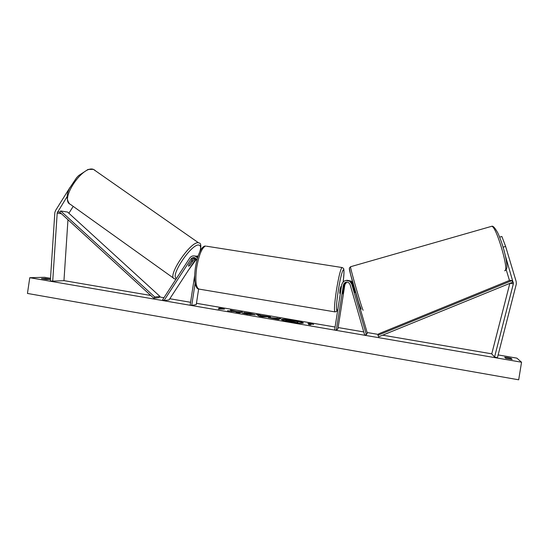 <?xml version="1.0" encoding="UTF-8"?>
<svg xmlns="http://www.w3.org/2000/svg" width="549" height="549" viewBox="0 0 549 549"><rect width="100%" height="100%" fill="white"/><g stroke="black" fill="none" stroke-linecap="round" stroke-linejoin="round"><path stroke-width="0.82" d="M499.631 237.134L501.875 236.495L505.629 246.446L516.17 281.541L516.328 283.998L497.415 357.728L494.567 356.994L513.411 283.545L505.396 255.875M506.199 269.634L509.445 280.45M509.843 283.366L491.746 353.906L494.567 356.994M505.629 246.446L503.097 247.16M70.1 187.257L55.607 210.439L54.845 212.504L50.343 280.93L52.718 281.115L57.206 212.875L67.218 196.439M73.195 206.376L68.893 213.238M67.966 219.717L63.959 280.69L52.718 281.115M191.059 261.399L192.225 260.754L192.438 261.599L189.92 265.469L188.616 266.169L188.664 265.085L192.589 259.046L194.593 257.653M198.093 256.102L197.661 256.129M198.086 256.136L195.739 256.115M196.034 258.579L169.037 299.939L163.986 300.612L162.682 299.685L189.707 258.064C191.086 256.184 192.884 255.518 195.108 256.081L197.544 257.872M195.3 257.968L192.452 261.537M196.851 260.411L194.607 257.659C193.138 257.296 191.944 257.735 191.031 258.984L163.986 300.612M198.628 289.048L196.254 304.606L191.738 305.381L190.16 305.107L194.675 275.502M191.738 305.381L195.101 283.359M194.71 255.978L197.88 256.774M346.275 280.395L350.811 281.239L352.609 283.874L353.192 285.892M346.982 280.244L351.25 281.143L353.041 283.758L352.609 283.874M354.874 292.487L352.197 283.991L350.386 281.335L349.926 281.438C345.959 279.468 343.228 280.553 341.718 284.698L334.622 329.928L336.304 330.217L337.916 328.892L344.875 284.595L346.776 282.083M346.295 282.124L343.914 284.842L342.741 293.804L344.388 284.718L346.529 282.097M355.512 292.308L367.322 333.216L366.334 334.643L351.751 284.108L349.926 281.438M336.304 330.217L343.413 284.965C344.388 282.248 346.186 281.507 348.814 282.742L350.097 284.581L364.673 335.096L366.334 334.643M350.386 281.335L346.048 280.422M340.353 293.42L339.728 293.317L339.941 290.071L340.805 286.647M343.427 288.143L342.741 293.804L343.839 288.019L343.777 287.127L343.399 288.136M353.048 286.949L353.515 286.818L354.867 291.505L354.428 291.629M290.613 322.009C298.155 323.21 302.417 323.539 303.412 323.004C303 322.366 299.864 321.529 294.017 320.486C286.571 319.292 282.323 318.962 281.273 319.497C281.637 320.115 284.753 320.952 290.613 322.009M303.247 323.141C302.156 322.489 299.061 321.707 293.969 320.808L289 320.067M45.128 279.311L45.251 278.48L50.419 279.366L46.679 279.489L41.456 278.597L45.251 278.48M507.695 357.619L504.661 357.221L505.718 358.257L512.19 359.362L511.057 358.319L507.695 357.619M243.886 312.573L250.09 313.362L255.409 314.783L247.112 314.138L242.274 313.047L251.703 314.2L243.886 312.573M268.337 317.48L280.683 318.633L278.46 319.491L268.344 317.487M233.586 311.256L227.492 310.741L237.237 311.914L236.049 312.209L239.59 312.82L242.432 312.072L236.605 311.53L230.36 310.007L233.586 311.256L231.239 311.386M498.135 354.929L516.849 358.133L521.55 362.216L518.688 379.805L27.45 293.441L29.77 277.705L521.55 362.216M29.77 277.705L44.579 277.307L50.515 278.322M63.959 280.628L150.755 295.479M159.498 296.975L163.945 297.736M169.813 298.738L190.592 302.293M196.453 303.302L335.075 327.026M338.129 327.547L363.761 331.932M367.116 332.509L378.364 334.43M382.701 335.171L491.767 353.837M311.736 324.095L313.692 324.432L311.42 323.56L307.838 323.43L309.787 323.759L308.483 324.473L310.453 324.816L311.736 324.095M218.825 308.174L222.839 308.394L224.438 309.135L218.303 309.005L220.691 308.49L218.825 308.174M260.658 315.414L270.554 316.897L262.697 316.787L259.272 316.197L256.445 314.474L260.185 315.119L261.118 315.826M510.906 359.238L511.057 358.319M285.7 320.314L289.021 320.499L286.667 319.662L292.775 321.09L298.526 321.7L296.59 322.62L285.7 320.314M294.799 322.647L286.352 320.726M286.303 321.055L285.624 320.383M298.526 321.7L296.673 322.887M287.573 320.328L286.667 319.662M286.647 319.793L281.39 319.683M309.787 323.759L308.902 324.548M312.058 324.15L309.78 323.828M220.677 308.593L222.839 308.394M222.791 308.71L223.271 308.936M220.691 308.49L219.113 309.142M241.67 312.271L236.557 311.853L231.884 310.597M237.237 311.914L236.784 312.34M271.961 317.919L276.003 318.447L271.961 317.919M275.426 318.969L276.003 318.447M268.585 317.596L272.201 317.898M275.996 318.509L276.497 318.262M276.449 318.592L277.142 318.022M277.094 318.345L280.093 318.859M250.419 313.754L255.155 314.906M244.264 313.589L245.382 313.376M245.334 313.705L246.714 314.069M249.774 314.55L251.559 314.591L251.703 314.2M245.897 313.081L246.954 313.211M263.973 316.245L261.125 315.757L261.832 316.231L263.973 316.245L261.832 316.231M261.784 316.553L261.125 315.757M263.966 316.313L265.586 316.258M265.538 316.581L266.91 316.272M266.862 316.595L268.454 316.862M257.2 314.934L260.185 315.119M260.13 315.442L260.603 315.737M289.364 320.918L293.921 321.556L289.364 320.918M186.241 263.396L188.389 260.096M511.942 280.594L512.663 282.22L378.625 336.832L377.945 335.247L378.68 333.819L509.781 280.306L511.942 280.594L377.945 335.247M159.965 296.419L67.609 212.072L60.699 210.96L59.724 212.175L153.761 298.231L158.963 297.613L159.965 296.419L154.784 297.016L153.761 298.231M60.699 210.96L154.784 297.016M512.663 282.22L513.336 282.316M510.103 283.257L513.363 283.785M61.44 213.746L57.185 213.094M59.724 212.175L57.59 211.839M195.554 259.155L194.037 259.101M192.589 259.046L191.031 258.984M344.875 284.595L344.388 284.718M352.197 283.991L351.751 284.108M343.914 284.842L343.413 284.965M337.916 308.929C336.475 311.839 337.683 310.926 335.089 311.907C333.943 311.352 334.389 304.167 336.413 290.352C338.63 277.019 340.476 269.401 341.945 267.507C343.283 268.097 343.859 268.585 343.688 268.955C343.859 269.051 344.401 271.659 343.166 281.863C345.726 261.921 341.766 268.049 338.294 290.586C335.995 304.969 335.885 314.893 337.944 308.764M206.376 246.185L342.219 267.555M198.539 289.014C197.599 289.097 196.604 287.861 195.561 285.302C194.394 281.033 194.36 275.049 195.458 267.363C196.748 259.382 198.697 253.267 201.311 249.033C202.931 246.837 204.358 245.842 205.58 246.055C201.963 247.551 198.992 254.736 196.672 267.617C195.025 281.04 195.911 288.218 199.321 289.145L334.815 311.866M504.655 270.739C509.74 271.872 496.159 225.454 491.657 226.312L491.218 226.442M350.653 266.704L350.571 266.732C349.843 267.363 363.006 312.697 363.177 310.158M361.057 308.977C360.775 311.235 348.087 267.274 349.445 268.77M173.745 278.295L70.313 204.31C59.271 200.014 82.892 164.549 93.556 169.449L95.107 170.368M176.558 278.309C169.408 276.415 192.116 242.788 199.006 245.101C200.79 245.547 201.071 247.743 199.829 251.689M69.414 203.679C66.299 199.294 66.422 194.037 69.785 187.909L76.558 177.759L78.637 175.584L88.046 169.435L93.399 169.353L198.594 242.836C191.114 240.242 166.45 276.813 174.362 278.741L175.694 279.146M198.306 255.491L197.963 256.205M196.418 259.114L187.895 270.938M196.638 256.163L195.108 256.081M351.25 281.143L350.811 281.239M341.403 286.743L340.764 286.64M353.638 285.775L352.781 286.015M504.97 270.623C506.542 269.552 507.18 267.974 506.885 265.888C506.706 261.99 505.732 256.74 503.961 250.145C502.074 243.475 500.015 237.717 497.785 232.879C494.958 227.78 492.92 225.591 491.657 226.312L350.571 266.732L349.356 268.084L350.488 274.075L358.82 303.055L361.118 309.149M191.731 260.363L192.308 260.775M187.655 271.302L196.46 259.183M200.227 250.886C201.298 245.684 200.893 243.042 199.013 242.953"/></g></svg>
